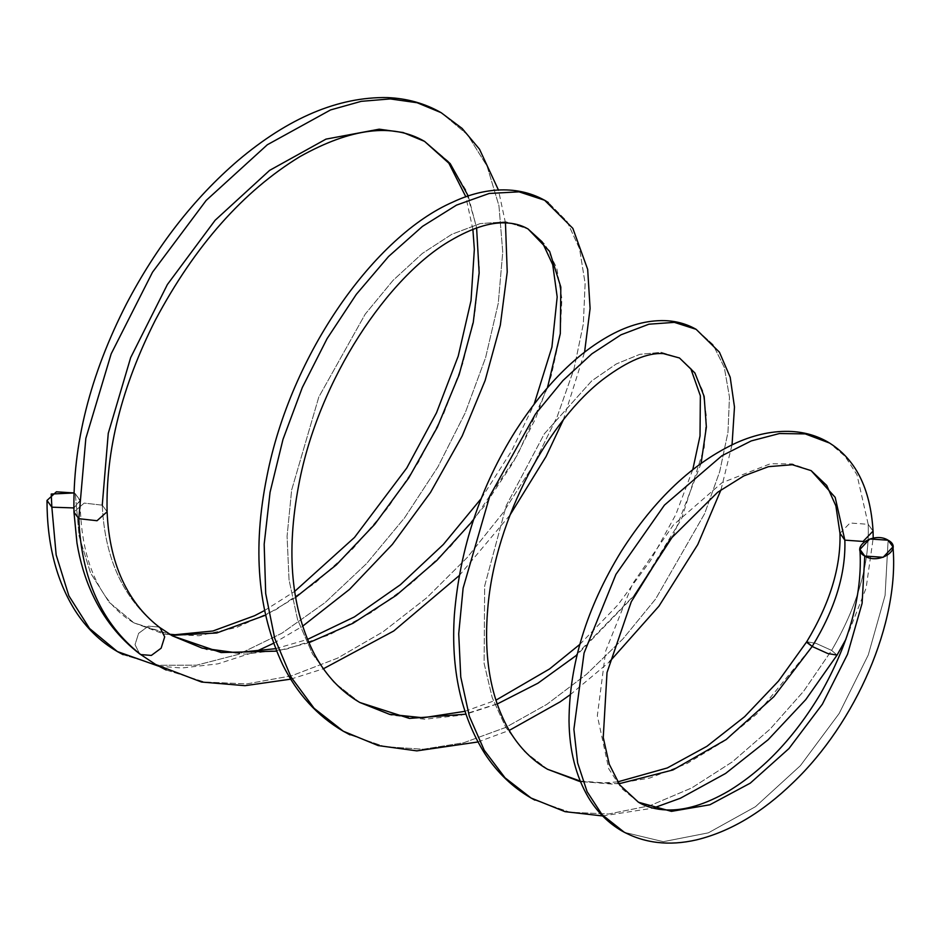 <?xml version="1.0" encoding="UTF-8"?>
<svg xmlns="http://www.w3.org/2000/svg" width="940" height="940" viewBox="0 0 940 940"><rect width="100%" height="100%" fill="white"/><g stroke="black" fill="none" stroke-linecap="round" stroke-linejoin="round"><path stroke-width="0.7" stroke-dasharray="4.7 3.53" d="M171.55 635.37L133.962 622.868L109.052 602.199L90.546 572.989L79.148 536.341L75.294 493.664L73.931 492.96L75.294 493.664L80.123 500.985L73.861 507.929L80.147 500.421C80.405 536.505 87.185 565.892 100.474 588.569C109.346 603.68 120.508 615.113 133.962 622.856L109.052 602.199L90.546 572.989L79.148 536.341L75.294 493.664L80.147 500.421M123.14 654.675L157.638 665.285L196.589 665.179L238.537 654.346L281.918 633.207L325.111 602.587L366.506 563.648L404.576 517.846L437.887 466.933L465.23 412.836L485.604 357.611L498.259 303.338L502.747 252.061L498.952 205.743L487.049 166.121L467.509 134.702L441.13 112.671L467.509 134.702L487.049 166.121L498.952 205.743L502.747 252.061L498.259 303.338L485.604 357.611L465.23 412.836L437.887 466.933L404.576 517.846L366.506 563.648L325.111 602.587L281.918 633.207L238.537 654.346L196.589 665.179L157.638 665.285L123.14 654.675M102.26 505.156C104.74 558.995 123.645 599.603 158.978 627.015C123.645 599.603 104.74 558.995 102.26 505.156L84.189 503.1L73.966 511.947L84.189 503.1L102.26 505.156L107.113 511.736L102.26 505.156L108.264 433.316L130.672 357.611L167.391 284.514L215.131 220.266L269.615 170.375L325.992 139.12L379.22 129.179L403.143 132.528L424.551 141.376L448.286 161.304L465.747 189.809L476.228 225.8L479.282 267.865L474.747 314.383L462.774 363.557L443.786 413.471L418.476 462.21L387.809 507.859L352.911 548.666L315.135 583.047L275.902 609.649L236.704 627.438L199.045 635.734L164.359 634.195L133.962 622.868L169.729 634.277M468.261 196.013L476.603 227.997M295.571 597.417L265.503 615.23M158.978 627.015L148.379 626.146L138.615 633.349L135.031 644.64L139.625 653.817L135.031 644.652L138.603 633.349L148.379 626.146L158.978 627.015L172.302 635.84L160.047 627.732M166.133 669.997L204.532 682.005L246.844 683.897L291.682 675.789L337.589 658.129L383.085 631.762L426.725 597.793L467.121 557.62L503.006 512.841L533.321 465.241L557.197 416.643L573.988 368.938L583.329 323.959L585.127 283.398L579.569 248.818L567.079 221.535L548.361 202.582L567.079 221.535L579.569 248.818L585.127 283.398L583.329 323.959L573.988 368.938L557.197 416.643L533.321 465.241L503.006 512.841L467.121 557.62L426.725 597.793L383.085 631.762L337.589 658.129L291.682 675.789L246.844 683.897L204.532 682.005L166.133 669.997M349.997 734.845L384.73 746.654L423.082 749.25L463.784 742.729L505.497 727.513L546.845 704.366L586.49 674.321L623.15 638.671L655.673 598.921L704.624 513.698L719.688 471.657L727.983 432.247L729.464 397.032L724.305 367.399L712.978 344.534L696.141 329.329L712.978 344.534L724.305 367.399L729.464 397.032L727.983 432.247L719.688 471.657L704.624 513.698L655.673 598.921L623.15 638.671L586.49 674.321L546.845 704.366L505.497 727.513L463.784 742.729L423.082 749.25L384.73 746.654L349.997 734.845M534.848 800.116L569.816 812.207L608.709 814.005L649.904 805.698L691.687 787.955L732.319 761.894L770.154 729.041L803.677 691.194L831.618 650.398L837.058 655.11L831.618 650.398L803.677 691.194L770.154 729.041L732.319 761.894L691.687 787.955L649.904 805.698L608.709 814.005L569.816 812.207L534.848 800.116M618.943 783.784L580.509 781.739M547.55 769.273L524.414 751.459L505.779 727.337L492.219 697.656L484.1 663.405L484.676 585.926L506.249 505.603L544.342 433.798L591.777 380.841L616.311 363.945L639.834 354.333L661.243 352.324L679.467 357.976L661.243 352.324L639.834 354.333L616.311 363.945L591.777 380.841L544.342 433.798L506.249 505.603L484.676 585.926L484.1 663.405L492.219 697.656L505.779 727.337L524.414 751.459L547.55 769.273L578.488 781.293L613.021 784.172L649.705 778.062L686.964 763.562L723.26 741.648L757.1 713.707L812.184 646.473C835.014 609.132 845.906 573.694 844.849 540.136L863.049 541.44L873.06 531.171L868.196 524.309C869.676 563.965 857.491 605.995 831.618 650.398L816.026 643.36L806.732 641.761L806.802 642.408M701.087 463.326L673.522 535.142M634.359 595.514L577.043 654.898M497.166 704.025L465.852 714.189M359.785 702.474L333.524 681.97L312.573 654.087L297.604 619.695L289.05 579.957L287.076 536.246L291.635 490.081L318.801 397.044L365.19 314.16L393.049 280.379L422.389 253.412L451.87 234.26L480.164 223.603L505.955 221.817L528.022 228.925L505.955 221.817L480.164 223.603L451.87 234.26L422.389 253.412L393.049 280.379L365.19 314.16L318.801 397.044L291.635 490.081L287.076 536.246L289.05 579.957L297.604 619.695L312.573 654.087L333.524 681.97L359.785 702.474L390.535 714.999L424.727 719.241L461.246 715.234L498.858 703.343L536.305 684.191L572.389 658.729L635.84 593.61L681.418 519.15L704.201 447.687L706.457 416.808L702.779 390.899L693.591 371.006L679.467 357.976M547.503 387.68L517.646 454.643L473.407 520.161M308.813 642.76L276.56 651.15M172.302 635.84L206.906 649.752L245.505 654.146L286.782 649.047L329.341 634.841L371.747 612.269L412.589 582.377L450.507 546.481L484.276 506.143L512.841 463.056L535.365 418.993L551.24 375.788L560.111 335.192L561.897 298.861L556.797 268.252L545.27 244.623L528.022 228.925M806.755 641.738L816.096 643.383L831.618 650.398C857.491 605.995 869.676 563.965 868.196 524.309L873.06 531.088M839.984 533.25L850.007 523.004L868.196 524.309L856.986 474.806L845.154 456.44L829.644 443.081L845.154 456.44L856.986 474.806L868.196 524.309L850.007 523.004L839.984 533.25M624.371 832.335L663.311 841.676L708.337 832.852L755.443 806.708L800.386 765.677L839.15 713.519L868.255 654.992L885.081 595.42L888.136 540.218L885.081 595.42L868.255 654.992L839.15 713.519L800.386 765.677L755.443 806.708L708.337 832.852L663.311 841.676L624.371 832.335M638.46 802.243L621.552 788.378L608.768 768.826L597.335 715.728L605.736 650.868L632.514 583.928L673.416 524.943L721.955 482.772L770.448 463.726L792.22 463.913L811.138 470.635L792.22 463.913L770.448 463.726L721.955 482.772L673.416 524.943L632.514 583.928L605.736 650.868L597.335 715.728L608.768 768.826L621.552 788.378L638.46 802.243L671.442 811.361L709.865 804.781L750.261 783.161L788.942 748.569L822.371 704.225L847.528 654.252L862.109 603.292L864.777 556.045M158.601 666.166L181.749 668.011L217.904 663.852L255.163 651.866M273.552 643.289L302.574 626.24M505.45 222.874L498.435 189.986M264.504 610.553L294.62 591.448M472.879 229.383L465.852 196.836M290.719 679.162L323.407 668.763M459.166 575.656L510.068 514.944M563.236 420.062L584.574 352.159M477.884 741.989L509.21 730.427M570.145 694.777L609.449 661.866M720.992 489.822L732.048 444.796M602.622 815.955L653.159 808.118M139.649 653.805L140.283 654.275M275.584 648.694L307.415 639.459M481.362 498.376L511.642 450.871L534.155 404.094M464.912 711.322L495.897 700.194M579.804 644.417L617.991 604.784L650.492 560.628L675.778 514.627L692.78 469.612M580.227 781.07L604.138 782.856L617.698 781.88M845.894 639.341L866.104 588.111L873.201 538.115"/><path stroke-width="1.41" d="M47 500.433L51.853 507.189L56.153 554.894L68.879 595.843L89.547 628.484L117.383 651.573L89.547 628.484L68.879 595.843L56.153 554.894L51.853 507.189L73.861 507.929L51.853 507.189L51.23 494.041L73.931 492.96L56.412 491.808L47 500.433C46.977 543.743 56.271 580.332 74.871 610.166C86.104 627.814 100.275 641.609 117.383 651.561L158.601 666.166M117.383 651.573L123.14 654.675L117.383 651.573M290.719 679.162L245.011 685.683L201.583 682.041L155.817 664.557L166.133 669.997L155.793 664.58L140.742 654.569L151.352 655.427L161.128 648.212L164.688 636.897L160.047 627.732L164.688 636.885L161.128 648.201L151.352 655.427L140.742 654.569C101.99 624.148 81.345 578.852 78.819 518.692C81.345 578.852 101.99 624.148 140.742 654.569L139.637 653.829C119.321 638.248 103.541 618.297 92.273 593.962C85.058 578.253 79.959 561.262 76.974 543.014L73.966 512.112L78.819 518.692L73.966 512.1C72.592 444.467 90.087 375.072 126.465 303.89C156.639 246.292 193.781 198.54 237.891 160.634C288.545 117.758 338.353 96.75 387.315 97.584C407.008 98.394 424.939 103.424 441.13 112.671L417.113 102.73L390.264 98.923L361.207 101.344L330.563 109.933L267.324 144.76L206.166 200.432L152.527 272.177L111.179 353.828L85.834 438.404L78.819 518.692L97.032 520.725L107.113 511.736L97.032 520.725L78.819 518.692L85.834 438.404L111.179 353.828L152.527 272.177L206.166 200.432L267.324 144.76L330.563 109.933L361.207 101.344L390.264 98.923L417.113 102.73L441.13 112.671L462.151 128.463L479.494 149.178L498.435 189.986M158.978 627.015L160.035 627.72C145.077 616.44 133.116 601.859 124.162 583.987C113.904 563.365 108.229 539.29 107.113 511.736C105.609 450.554 121.718 386.634 155.429 319.976C194.921 245.798 243.084 191.349 299.93 156.616C351.196 127.958 392.732 122.87 424.551 141.376L450.201 163.619L468.261 196.013M476.603 227.997L479.153 272.858L473.255 322.467L459.131 374.684L437.335 427.242L408.771 477.896L374.637 524.438L336.367 564.858L295.571 597.417M265.503 615.23L216.705 632.996L171.55 635.37M465.852 196.836L448.873 163.208L424.551 141.376L403.143 132.528L379.22 129.179L325.992 139.12L269.615 170.375L215.131 220.266L167.391 284.514L130.672 357.611L108.264 433.316L102.26 505.156M548.361 202.582L544.671 200.267L519.056 191.842L489.211 193.464L456.523 205.108L422.471 226.387L388.561 256.502L356.307 294.361L327.12 338.576L302.316 387.503L282.999 439.368L270.062 492.255L264.175 544.26L265.691 593.516L274.692 638.272L290.989 676.965L314.101 708.29L343.276 731.214L349.997 734.845L343.276 731.214L314.101 708.29L290.989 676.965L274.692 638.272L265.691 593.516L264.175 544.26L270.062 492.255L282.999 439.368L302.316 387.503L327.12 338.576L356.307 294.361L388.561 256.502L422.471 226.387L456.523 205.108L489.211 193.464L519.056 191.842L544.671 200.267L548.361 202.582M602.622 815.955L565.046 811.667L531.1 798.036C512.653 787.309 497.26 772.562 484.934 753.821C460.929 715.552 450.742 669.139 454.396 614.56C459.977 548.091 480.399 486.791 515.684 430.685C544.624 385.682 576.267 353.793 610.612 335.051C629.013 325.064 646.943 320.246 664.404 320.622C675.966 320.963 686.541 323.865 696.141 329.329L674.356 322.361L648.894 324.206L620.976 334.816L591.871 353.828L562.931 380.571L535.459 414.035L489.775 496.097L463.115 588.146L458.72 633.795L460.764 677.011L469.342 716.292L484.241 750.261L505.038 777.815L531.1 798.048L534.848 800.116L531.1 798.048L505.038 777.815L484.241 750.261L469.342 716.292L460.764 677.011L458.72 633.795L463.115 588.146L489.775 496.097L535.459 414.035L562.931 380.571L591.871 353.828L620.976 334.816L648.894 324.206L674.356 322.361L696.141 329.329L719.417 352.147L730.192 377.245L734.481 407.02L732.048 444.796M806.755 641.738L812.184 646.473L827.776 653.523L837.058 655.11L827.776 653.523L812.184 646.473L773.89 696.646L726.15 739.568L672.958 769.954L618.943 783.784M580.509 781.739L547.55 769.273C532.369 760.495 519.808 747.911 509.856 731.508C490.868 699.09 483.501 658.153 487.754 608.721C495.11 517.047 550.194 418.817 604.455 378.291C628.061 360.784 647.684 352.547 663.346 353.593L679.467 357.976L694.918 372.98L704.142 396.398L706.363 427.03L701.087 463.326M673.522 535.142L634.359 595.514M577.043 654.898L537.962 683.192L497.166 704.025M465.852 714.189L409.394 718.407L359.785 702.474C341.396 691.793 326.462 676.072 314.982 655.274C291.165 609.684 285.795 552.72 298.85 484.406C318.648 379.102 388.385 276.207 450.824 240.37C471.669 228.209 489.681 222.38 504.851 222.862C513.722 223.074 521.442 225.107 528.01 228.949L542.074 241.792L552.732 264.704L557.185 296.946L551.909 347.142L534.155 404.094M528.022 228.925L549.618 251.356L560.827 287.1L560.311 333.63L547.503 387.68M473.407 520.161L436.771 560.499L396.163 595.408L352.994 623.279L308.813 642.76M276.56 651.15L221.112 652.548L172.302 635.84M873.06 531.088L863.061 541.44L844.849 540.136L839.984 533.25L844.849 540.136L835.178 497.366L811.138 470.635L835.178 497.366L844.849 540.136C845.906 573.694 835.014 609.132 812.184 646.473L806.802 642.408M829.644 443.081L805.239 433.892L779.413 433.54L751.272 440.907L721.943 455.712L664.439 505.121L615.935 574.375L584.069 653.03L573.894 729.275L577.618 762.869L587.112 791.692L602.058 814.675L624.371 832.335L602.058 814.675L587.112 791.692L577.618 762.869L573.894 729.275L584.069 653.03L615.935 574.375L664.439 505.121L721.943 455.712L751.272 440.907L779.413 433.54L805.239 433.892L829.644 443.081M864.777 556.045C879.194 565.245 903.951 548.478 888.136 540.218C873.718 531.029 848.961 547.797 864.777 556.045L859.936 549.407L869.759 538.972L888.136 540.218L892.977 546.857L883.154 557.303L864.777 556.045L862.109 603.292L847.528 654.252L822.371 704.225L788.942 748.569L750.261 783.161L709.865 804.781L671.442 811.361L638.46 802.243L619.777 784.982L609.249 764.22L603.245 737.477L607.017 672.558L631.257 601.788L670.102 539.384L717.62 492.29L743.869 475.899L768.544 466.651L792.35 464.736L811.138 470.635L826.695 485.428L835.872 505.861L839.972 533.25M255.163 651.866L273.552 643.289M302.574 626.24L349.492 589.404L392.38 544.389L430.497 492.466L462.245 435.878L485.146 380.441L500.327 325.123L507.224 271.966L505.45 222.874M169.729 634.277L175.169 634.723L212.91 630.999L254.564 615.724L264.504 610.553M294.62 591.448L354.509 537.433L406.762 468.026L436.466 412.872L458.227 356.119L471.022 300.612L474.348 249.3L472.879 229.383M160.047 627.697L172.326 635.816L202.182 648.13L235.822 652.689L275.584 648.694M323.407 668.763L393.719 630.999L459.166 575.656M510.068 514.944L546.081 456.476L563.236 420.062M584.574 352.159L590.097 308.496L587.676 269.392L572.836 228.338L544.66 200.291C514.732 183.617 480.375 189.069 453.056 201.994C375.001 235.811 290.907 353.264 266.866 476.674C252.355 548.572 257.642 611.282 282.728 664.815C297.216 693.849 317.391 715.975 343.276 731.214L378.197 745.584L416.831 750.872L477.884 741.989M509.21 730.427L560.064 701.898L570.145 694.777M609.449 661.866L658.917 606.194L697.774 544.53L720.992 489.822M653.159 808.118L680.431 798.225L725.61 773.432L768.039 739.827L805.78 699.595L837 655.192M307.415 639.459L354.368 616.934L400.358 584.762L443.304 544.53L481.362 498.376M359.785 702.474L389.419 714.271L423.035 717.772L464.912 711.322M495.897 700.194L549.548 668.963L579.804 644.417M692.78 469.612L700.018 435.913L700.359 395.811L690.912 369.009L679.467 357.976M547.55 769.273L580.227 781.07M617.698 781.88L667.294 767.957L706.927 746.301L744.668 716.656L778.52 681.03L806.72 641.761M806.732 641.761C829.879 603.316 840.959 567.137 839.984 533.25M837.058 655.11L845.894 639.341M873.201 538.115L873.06 531.171C870.487 488.107 855.365 458.356 827.717 441.929C816.931 435.772 805.039 432.294 792.056 431.507C774.031 430.532 755.455 434.304 736.337 442.822C692.827 462.985 654.452 499.187 621.223 551.428C586.689 607.804 569.299 664.345 569.017 721.027C569.393 750.625 575.844 776.076 588.358 797.39C597.041 811.796 608.215 822.982 621.892 830.948C644.018 843.239 668.88 846.223 696.493 839.878C729.898 831.747 762.082 812.665 793.055 782.644C855.717 722.989 899.686 622.727 892.977 546.869M638.46 802.231C646.567 806.955 655.873 809.516 666.378 809.928C684.872 810.715 705.67 804.405 728.747 790.975C763.938 769.531 794.465 737.23 820.315 694.084C849.513 642.643 862.72 594.421 859.924 549.418"/></g></svg>
